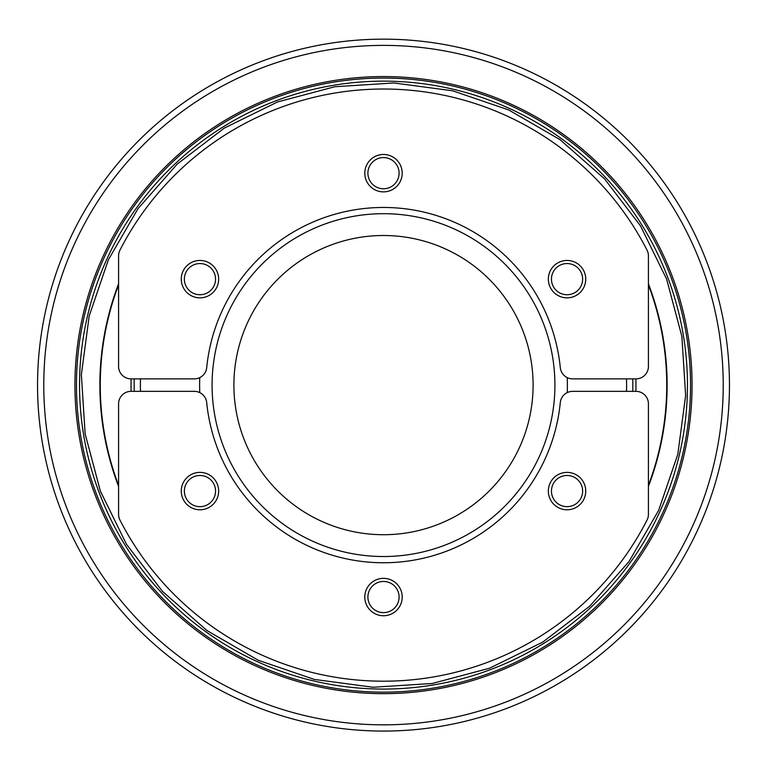 <?xml version="1.0" encoding="UTF-8"?>
<svg xmlns="http://www.w3.org/2000/svg" width="767" height="767" viewBox="0 0 767 767"><rect width="100%" height="100%" fill="white"/><g stroke="black" fill="none" stroke-linecap="round" stroke-linejoin="round"><path stroke-width="1.15" d="M648.422 283.828A283.617 283.617 0 0 1 648.422 486.393M118.578 486.393A283.617 283.617 0 0 1 118.578 283.828M533.103 385.111A149.603 149.603 0 0 1 383.5 534.714A149.603 149.603 0 0 1 233.897 385.111A149.603 149.603 0 0 1 383.5 235.507A149.603 149.603 0 0 1 533.103 385.111M567.043 297.845A18.696 18.696 0 0 0 585.739 279.14A18.696 18.696 0 0 0 567.043 260.444A18.696 18.696 0 0 0 548.347 279.14A18.696 18.696 0 0 0 567.043 297.845M567.043 294.729A15.58 15.58 0 0 1 553.544 271.355A15.58 15.58 0 0 1 580.542 271.355A15.58 15.58 0 0 1 567.043 294.729M367.307 163.822A18.696 18.696 0 0 0 374.152 189.372A18.696 18.696 0 0 0 399.693 182.527A18.696 18.696 0 0 0 392.848 156.976A18.696 18.696 0 0 0 367.307 163.822M370.001 165.384A15.58 15.58 0 0 1 396.999 165.384A15.58 15.58 0 0 1 383.5 188.759A15.58 15.58 0 0 1 370.001 165.384M199.957 260.444A18.696 18.696 0 0 0 181.261 279.14A18.696 18.696 0 0 0 199.957 297.845A18.696 18.696 0 0 0 218.653 279.14A18.696 18.696 0 0 0 199.957 260.444M199.957 263.56A15.58 15.58 0 0 1 213.456 286.935A15.58 15.58 0 0 1 186.458 286.935A15.58 15.58 0 0 1 199.957 263.56M118.578 255.852A12.464 12.464 0 0 1 119.949 250.167A296.091 296.091 0 0 1 647.051 250.167A12.464 12.464 0 0 1 648.422 255.852L648.422 366.415A12.464 12.464 0 0 1 635.958 378.879L572.7 378.879A12.464 12.464 0 0 1 560.293 367.633A177.656 177.656 0 0 0 206.707 367.633A12.464 12.464 0 0 1 194.3 378.879L131.042 378.879A12.464 12.464 0 0 1 118.578 366.415L118.578 255.852M199.957 472.376A18.696 18.696 0 0 0 181.261 491.081A18.696 18.696 0 0 0 199.957 509.777A18.696 18.696 0 0 0 218.653 491.081A18.696 18.696 0 0 0 199.957 472.376M199.957 475.492A15.58 15.58 0 0 1 213.456 498.876A15.58 15.58 0 0 1 186.458 498.876A15.58 15.58 0 0 1 199.957 475.492M367.307 587.695A18.696 18.696 0 0 0 374.152 613.245A18.696 18.696 0 0 0 399.693 606.4A18.696 18.696 0 0 0 392.848 580.849A18.696 18.696 0 0 0 367.307 587.695M370.001 589.257A15.58 15.58 0 0 1 396.999 589.257A15.58 15.58 0 0 1 383.5 612.632A15.58 15.58 0 0 1 370.001 589.257M550.85 481.734A18.696 18.696 0 0 0 557.695 507.275A18.696 18.696 0 0 0 583.236 500.429A18.696 18.696 0 0 0 576.391 474.888A18.696 18.696 0 0 0 550.85 481.734M553.544 483.287A15.58 15.58 0 0 1 580.542 483.287A15.58 15.58 0 0 1 567.043 506.661A15.58 15.58 0 0 1 553.544 483.287M648.422 514.369A12.464 12.464 0 0 1 647.051 520.055A296.091 296.091 0 0 1 119.949 520.055A12.464 12.464 0 0 1 118.578 514.369L118.578 403.816A12.464 12.464 0 0 1 131.042 391.343L194.3 391.343A12.464 12.464 0 0 1 206.707 402.589A177.656 177.656 0 0 0 560.293 402.589A12.464 12.464 0 0 1 572.7 391.343L635.958 391.343A12.464 12.464 0 0 1 648.422 403.816L648.422 514.369M134.244 378.879A249.342 249.342 0 0 0 134.244 391.343M632.756 391.343A249.342 249.342 0 0 0 632.756 378.879M383.5 39.155A345.955 345.955 0 0 0 83.891 558.088A345.955 345.955 0 0 0 683.109 558.088A345.955 345.955 0 0 0 383.5 39.155M383.5 76.556A308.555 308.555 0 0 0 116.287 539.393A308.555 308.555 0 0 0 650.713 539.393A308.555 308.555 0 0 0 383.5 76.556M383.5 213.696A171.425 171.425 0 0 1 531.953 470.823A171.425 171.425 0 0 1 235.047 470.823A171.425 171.425 0 0 1 383.5 213.696M118.578 284.912A283.234 283.234 0 0 0 118.578 485.31M648.422 485.31A283.234 283.234 0 0 0 648.422 284.912M383.5 81.149A303.962 303.962 0 0 1 646.734 537.092A303.962 303.962 0 0 1 120.266 537.092A303.962 303.962 0 0 1 383.5 81.149M626.524 378.879A243.101 243.101 0 0 1 626.524 391.343M140.476 391.343A243.101 243.101 0 0 1 140.476 378.879M199.765 377.613A183.888 183.888 0 0 0 199.765 392.608M567.235 392.608A183.888 183.888 0 0 0 567.235 377.613M383.5 45.387A339.723 339.723 0 0 1 677.712 554.972A339.723 339.723 0 0 1 89.288 554.972A339.723 339.723 0 0 1 383.5 45.387M131.119 378.879A252.458 252.458 0 0 0 131.119 391.343M635.881 391.343A252.458 252.458 0 0 0 635.881 378.879M383.5 78.081A307.03 307.03 0 0 0 117.6 538.626A307.03 307.03 0 0 0 649.4 538.626A307.03 307.03 0 0 0 383.5 78.081M393.893 82.97L334.748 86.748L277.472 101.992L224.271 128.118L177.187 164.128L138.041 208.614L108.329 259.888L89.193 315.975L81.36 374.718L85.137 433.854L100.372 491.129L126.497 544.321L162.499 591.405L206.985 630.551L258.268 660.272L314.355 679.418L373.098 687.251L432.252 683.474L489.528 668.23L542.729 642.104L589.813 606.093L628.959 561.597L658.671 510.323L677.817 454.237L685.64 395.504L681.863 336.358L666.619 279.092L640.503 225.891L604.501 178.816L560.006 139.661L508.732 109.949L452.645 90.803L393.893 82.97"/></g></svg>
